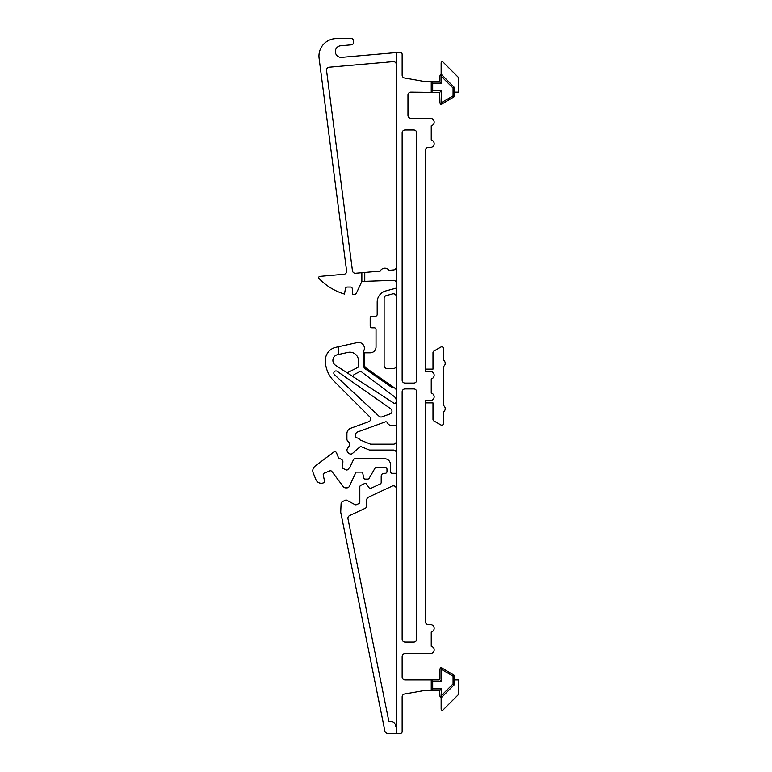 <?xml version="1.0" encoding="UTF-8"?>
<svg xmlns="http://www.w3.org/2000/svg" width="772" height="772" viewBox="0 0 772 772"><rect width="100%" height="100%" fill="white"/><g stroke="black" fill="none" stroke-linecap="round" stroke-linejoin="round"><path stroke-width="1.16" d="M425.42 402.878L432.986 402.878L432.986 419.389A1.747 1.747 0 0 0 433.864 420.904L440.841 424.928A1.747 1.747 0 0 0 443.466 423.423L443.466 411.881A3.783 3.783 0 0 0 443.466 405.503L443.466 366.497A3.783 3.783 0 0 0 443.466 360.119L443.466 348.577A1.747 1.747 0 0 0 440.841 347.072L433.864 351.096A1.747 1.747 0 0 0 432.986 352.611L432.986 369.122L425.42 369.122M396.325 288.101L385.807 290.919A11.638 11.638 0 0 0 377.18 302.161L377.18 314.426A1.747 1.747 0 0 1 375.433 316.173L371.93 316.173A1.747 1.747 0 0 0 370.184 317.919L370.184 326.064A1.747 1.747 0 0 0 371.93 327.81L374.285 327.81A1.747 1.747 0 0 1 376.032 329.557L376.032 346.985A5.819 5.819 0 0 1 370.213 352.804L364.336 352.804L364.336 364.374A4.642 4.642 0 0 0 366.314 368.176L395.081 388.326A2.924 2.924 0 0 1 396.325 390.719M394.289 387.766A2.924 2.924 0 0 1 391.732 387.37L365.658 369.122A5.79 5.79 0 0 1 363.187 364.374L363.187 351.82A5.838 5.838 0 0 0 357.282 342.575L338.715 346.686L338.715 354.445L347.95 352.399A8.714 8.714 0 0 1 358.546 360.9L358.546 363.284A10.49 10.49 0 0 0 358.575 365.725A1.747 1.747 0 0 1 357.639 367.501L348.066 372.384A1.747 1.747 0 0 1 346.319 372.287M396.325 401.025A5.819 5.819 0 0 0 394.01 396.374L362.666 372.76A10.49 10.49 0 0 1 361.73 371.959A1.747 1.747 0 0 0 359.723 371.66L354.367 374.391A1.747 1.747 0 0 0 354.213 377.411M441.14 74.575L441.14 62.937A1.168 1.168 0 0 1 443.118 62.117L458.8 77.789L458.8 92.138L454.515 92.138M432.696 681.319L432.696 688.885L441.43 688.885L441.43 695.553L453.067 683.915L453.067 676.118L441.43 669.401L441.43 681.319L432.696 681.319L431.239 679.862L431.239 690.342L439.635 690.679L441.43 688.885M453.067 95.882L454.361 96.625L454.515 96.046L454.428 87.516L453.067 88.085L441.43 76.447L441.43 83.115L432.696 83.115L432.696 90.681L441.43 90.681L441.43 102.599L453.067 95.882L453.067 88.085M432.696 688.885L431.239 690.342L425.42 690.342L404.547 694.018A2.914 2.914 0 0 0 402.144 696.884L402.144 731.653A1.747 1.747 0 0 1 400.398 733.4L396.325 733.4L396.325 52.564L400.398 52.564A1.747 1.747 0 0 1 402.144 54.31L402.144 75.116A2.914 2.914 0 0 0 404.547 77.982L425.42 81.658L438.805 81.658L439.972 80.5L439.972 75.743L440.687 74.672L441.96 74.923L454.428 87.516M396.325 441.285A2.914 2.914 0 0 1 393.421 444.19L370.589 444.19L360.099 439.953A4.642 4.642 0 0 0 355.622 437.859L355.622 434.713A2.914 2.914 0 0 1 357.542 431.982L385.286 421.888A1.718 1.718 0 0 1 387.438 422.805A4.642 4.642 0 0 0 391.684 425.555L396.325 425.555M396.325 452.952A2.914 2.914 0 0 0 393.421 450.037L369.45 450.037L361.479 446.814A1.747 1.747 0 0 0 359.636 447.162L352.177 453.704A2.914 2.914 0 0 1 348.635 453.145L347.738 452.189A2.914 2.914 0 0 1 347.429 448.619L349.205 445.888A2.914 2.914 0 0 0 348.886 442.327L347.69 441.044A2.914 2.914 0 0 1 346.908 439.056L346.908 433.7A5.819 5.819 0 0 1 350.739 428.238L368.746 421.686A2.914 2.914 0 0 0 369.807 416.89L333.88 380.963A29.124 29.124 0 0 1 325.35 360.37A13.356 13.356 0 0 1 335.82 347.332L338.715 346.686M396.325 267.025A2.914 2.914 0 0 1 393.672 269.92L389.049 270.325A5.163 5.163 0 0 0 380.22 271.097L355.574 273.249A2.914 2.914 0 0 1 352.437 270.731L326.537 70.474A2.914 2.914 0 0 1 329.171 67.203L383.655 62.435A3.435 3.435 0 0 0 386.608 62.175L393.17 61.606A2.914 2.914 0 0 1 396.325 64.501M402.144 132.871A2.914 2.914 0 0 1 405.059 129.957L413.782 129.957A2.914 2.914 0 0 1 416.697 132.871L416.697 380.181A2.914 2.914 0 0 1 413.782 383.086L405.059 383.086A2.914 2.914 0 0 1 402.144 380.181L402.144 132.871M402.144 391.819A2.914 2.914 0 0 1 405.059 388.914L413.782 388.914A2.914 2.914 0 0 1 416.697 391.819L416.697 639.129A2.914 2.914 0 0 1 413.782 642.043L405.059 642.043A2.914 2.914 0 0 1 402.144 639.129L402.144 391.819M396.325 52.564L341.678 57.35A5.819 5.819 0 0 1 335.366 52.062A5.819 5.819 0 0 1 340.655 45.751L351.675 44.786A1.747 1.747 0 0 0 353.267 43.049L353.267 40.347A1.747 1.747 0 0 0 351.521 38.6L336.409 38.6A17.457 17.457 0 0 0 319.097 58.296L346.599 271.001A2.914 2.914 0 0 1 343.965 274.272L319.869 276.376A1.283 1.283 0 0 0 319.058 278.538A58.189 58.189 0 0 0 344.476 294.045L345.451 288.487A1.747 1.747 0 0 1 347.168 287.049L350.527 287.049A1.747 1.747 0 0 1 352.264 288.641L352.785 294.615L353.856 294.615A2.914 2.914 0 0 0 356.5 292.935L361.856 281.442L361.856 272.709L361.856 281.442L364.76 281.346L364.76 272.448M396.325 296.689A2.914 2.914 0 0 0 392.668 293.871L386.27 295.589A2.914 2.914 0 0 0 384.118 298.397L384.118 365.6A2.914 2.914 0 0 0 387.023 368.514L393.421 368.514A2.914 2.914 0 0 0 396.325 365.6M441.43 695.553L440.687 697.328L441.96 697.077L454.177 684.861L453.067 683.915M441.43 90.681L439.635 92.476L410.878 92.138A2.914 2.914 0 0 0 407.963 95.043L407.963 115.414A2.914 2.914 0 0 0 410.878 118.319L431.239 118.425A3.783 3.783 0 0 1 431.239 125.788L431.239 139.954A3.783 3.783 0 0 1 431.239 147.317L428.335 147.413A2.914 2.914 0 0 0 425.42 150.328L425.42 371.448L431.239 371.554A3.783 3.783 0 0 1 431.239 378.917L431.239 393.083A3.783 3.783 0 0 1 431.239 400.446L425.42 400.552L425.42 621.672A2.914 2.914 0 0 0 428.335 624.587L431.239 624.683A3.783 3.783 0 0 1 431.239 632.046L431.239 646.212A3.783 3.783 0 0 1 431.239 653.575L405.059 653.681A2.914 2.914 0 0 0 402.144 656.586L402.144 676.957A2.914 2.914 0 0 0 405.059 679.862L438.805 679.862L439.972 678.704L439.972 668.899L440.551 667.886L441.719 667.886L454.361 675.375L454.428 684.484M396.325 488.753A2.914 2.914 0 0 0 392.186 486.109L368.476 497.168A2.914 2.914 0 0 0 366.787 499.812L366.787 505.718A2.914 2.914 0 0 1 365.108 508.352L349.591 515.59A2.914 2.914 0 0 0 347.969 518.803L388.924 721.666A5.163 5.163 0 0 1 395.756 726.404A2.914 2.914 0 0 0 396.325 724.667M396.325 733.4L387.737 733.4A2.914 2.914 0 0 1 384.881 731.065L340.713 512.261L341.06 504.106A2.914 2.914 0 0 1 342.739 501.462L346.088 499.909L354.956 504.618A1.747 1.747 0 0 0 356.51 504.656L358.797 503.595A1.747 1.747 0 0 0 359.81 502.012L359.81 486.9A1.747 1.747 0 0 1 360.813 485.318L364.432 483.639A1.747 1.747 0 0 1 366.594 484.218L369.836 488.83L380.181 484.005A1.747 1.747 0 0 0 381.194 482.423L381.194 476.227A2.914 2.914 0 0 1 384.099 473.313L385.238 473.313A1.747 1.747 0 0 0 386.984 471.567L386.984 469.212A1.747 1.747 0 0 0 385.238 467.465L376.408 467.465A1.747 1.747 0 0 0 374.902 468.343L369.19 478.235A1.747 1.747 0 0 1 367.675 479.103L365.291 479.103A1.747 1.747 0 0 1 363.564 477.665L362.589 472.107L356.017 472.107L349.446 486.196A2.914 2.914 0 0 1 346.811 487.875L345.653 487.875A2.914 2.914 0 0 1 343.328 486.717L331.835 471.46A1.747 1.747 0 0 0 329.789 470.891L324.308 473.111A1.747 1.747 0 0 0 323.256 475.089L324.79 482.307L323.478 482.838A5.819 5.819 0 0 1 315.902 479.624L313.2 472.947A5.819 5.819 0 0 1 315.092 466.124L333.793 452.035A1.747 1.747 0 0 1 336.467 452.768L338.329 457.391A1.747 1.747 0 0 0 339.207 458.317L341.234 459.263A2.914 2.914 0 0 1 342.865 462.399L342.131 466.597A1.747 1.747 0 0 0 343.106 468.488L345.981 469.83A1.747 1.747 0 0 0 348.056 469.366L350.044 467.002L353.422 459.765A1.747 1.747 0 0 1 355.004 458.751L384.659 458.751A5.819 5.819 0 0 1 390.478 464.57L390.478 471.567A1.747 1.747 0 0 0 392.224 473.313L396.325 473.313M396.325 283.256A2.914 2.914 0 0 0 393.315 280.342L364.76 281.346M441.43 102.599L440.551 104.114L441.719 104.114L454.361 96.625M439.635 690.679L439.972 696.257L440.687 697.328M439.635 92.476L439.972 103.101L440.551 104.114M441.14 697.425L441.14 709.063A1.168 1.168 0 0 0 443.118 709.883L458.8 694.211L458.8 679.862L454.515 679.862M440.687 74.672L441.43 76.447M439.635 81.321L441.43 83.115M432.696 90.681L431.239 92.138L431.239 81.658L432.696 83.115M441.43 669.401L440.551 667.886M439.635 679.524L441.43 681.319M453.067 676.118L454.361 675.375M396.325 402.357L396.181 402.251A1.747 1.747 0 0 0 396.325 401.546M338.715 354.445L337.441 354.724A5.819 5.819 0 0 0 335.54 365.281L393.633 403.013A1.747 1.747 0 0 0 396.181 402.251M337.219 371.322A2.171 2.171 0 0 0 334.286 371.737A2.171 2.171 0 0 0 334.488 374.69L379.052 416.243A2.914 2.914 0 0 0 382.024 416.851L390.072 413.917A2.914 2.914 0 0 0 390.748 408.803L337.219 371.322"/></g></svg>
